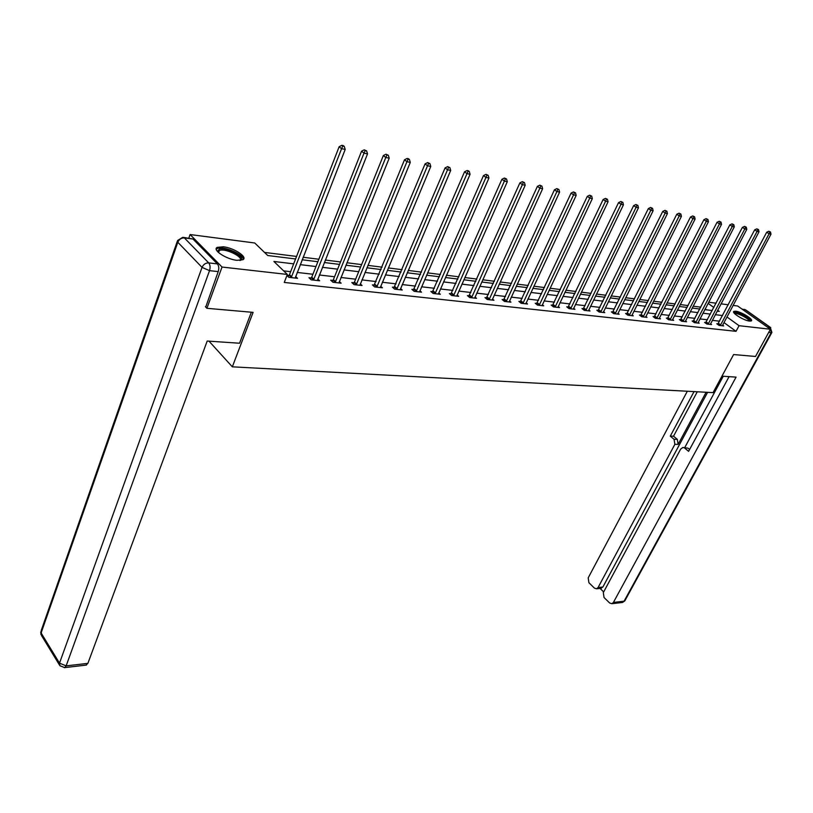 <?xml version="1.0" encoding="UTF-8"?>
<svg xmlns="http://www.w3.org/2000/svg" width="813" height="813" viewBox="0 0 813 813"><rect width="100%" height="100%" fill="white"/><g stroke="black" fill="none" stroke-linecap="round" stroke-linejoin="round"><path stroke-width="1.22" d="M749.545 321.094C744.027 320.647 731.192 312.68 733.865 311.389L735.694 311.206C741.212 311.694 753.925 319.57 751.314 320.901L749.545 321.094M236.949 260.323C226.349 259.327 212.061 249.926 217.173 247.376L223.372 246.786C233.92 247.863 247.985 257.091 242.975 259.703L236.949 260.323M188.829 238.077L190.079 234.54L254.733 242.985L267.731 255.516L295.576 258.961M700.816 307.151L693.143 306.196M688.133 305.566L680.237 304.57M675.166 303.94L667.046 302.914M661.924 302.273L653.561 301.227M648.388 300.576L639.77 299.499M634.547 298.838L625.675 297.731M620.39 297.06L611.254 295.922M605.909 295.251L596.498 294.062M591.092 293.391L581.386 292.172M575.929 291.481L565.929 290.231M560.401 289.54L550.096 288.249M544.507 287.548L533.867 286.206M528.216 285.495L517.251 284.123M511.529 283.402L500.208 281.989M494.426 281.257L482.749 279.794M476.885 279.062L464.833 277.548M458.908 276.806L446.449 275.241M440.453 274.489L427.587 272.873M421.52 272.111L408.228 270.444M402.079 269.672L388.34 267.955M382.11 267.172L367.913 265.384M361.602 264.601L346.917 262.751M340.525 261.949L325.322 260.048M318.848 259.235L303.127 257.264M296.562 256.441L264.52 252.416M708.682 302.223L716.131 303.198M721.04 303.838L728.275 304.784M733.143 305.414L737.665 306.003L770.419 329.245L739.058 325.688L726.995 316.989M770.419 329.245L755.521 356.47L733.621 354.549L713.072 392.628L232.335 366.826L209.002 341.155M706.416 309.824L705.176 308.92M293.676 263.849L273.9 261.471L287.355 274.448L284.255 282.446L736.029 331.328L724.007 322.598M719.586 321.186L712.33 320.352M707.412 319.783L699.952 318.92M694.973 318.35L687.3 317.456M682.28 316.877L674.373 315.972M669.302 315.383L661.162 314.448M656.04 313.848L647.666 312.883M642.483 312.294L633.866 311.298M628.632 310.688L619.75 309.662M614.455 309.052L605.319 307.995M599.964 307.385L590.543 306.298M585.136 305.668L575.431 304.55M569.964 303.92L559.954 302.761M554.425 302.131L544.11 300.932M538.521 300.292L527.881 299.062M522.231 298.412L511.255 297.141M505.534 296.481L494.213 295.18M488.43 294.509L476.743 293.158M470.89 292.487L458.827 291.095M452.902 290.414L440.453 288.971M434.447 288.28L421.591 286.796M415.524 286.095L402.232 284.56M396.083 283.849L382.354 282.263M376.124 281.552L361.937 279.906M355.627 279.184L340.952 277.487M334.57 276.755L319.387 274.997M312.914 274.255L297.202 272.436M290.637 271.684L283.656 270.871M286.948 275.495L288.869 277.345L297.538 278.31L295.627 276.481M288.981 275.455L287.05 275.231M311.247 277.965L308.97 277.711L311.216 279.835L319.641 280.78L317.781 279.022M332.903 280.414L330.688 280.16L332.944 282.263L341.145 283.188L339.326 281.501M353.97 282.792L351.816 282.548L354.082 284.631L362.049 285.515L360.291 283.91M374.468 285.109L372.374 284.865L374.641 286.928L382.405 287.792L380.687 286.247M394.427 287.355L392.384 287.131L394.661 289.164L402.222 290.007L400.555 288.524M413.868 289.55L411.876 289.326L414.163 291.339L421.52 292.162L419.894 290.739M432.801 291.694L430.86 291.471L433.156 293.463L440.321 294.265L438.735 292.893M451.256 293.778L449.365 293.564L451.662 295.536L458.654 296.308L457.099 294.987M469.243 295.81L467.404 295.597L469.701 297.548L476.509 298.31L475.005 297.03M486.784 297.792L484.985 297.588L487.282 299.509L493.938 300.251L492.465 299.021M503.897 299.723L502.139 299.519L504.446 301.43L510.93 302.151L509.497 300.973M520.594 301.603L518.887 301.41L521.184 303.3L527.515 304.011L526.113 302.863M536.895 303.442L535.218 303.259L537.525 305.129L543.704 305.82L542.332 304.712M552.81 305.241L551.173 305.058L553.47 306.908L559.507 307.578L558.175 306.511M568.348 306.999L566.752 306.816L569.049 308.645L574.943 309.306L573.643 308.269M583.531 308.716L581.966 308.534L584.262 310.353L590.025 310.993L588.744 309.987M598.368 310.383L596.844 310.22L599.13 312.009L604.76 312.639L603.51 311.664M612.86 312.029L611.376 311.857L613.663 313.635L619.171 314.245L617.941 313.3M627.036 313.625L625.583 313.462L627.87 315.22L633.246 315.82L632.057 314.905M640.898 315.19L639.475 315.027L641.762 316.775L647.016 317.355L645.857 316.47M654.465 316.724L653.063 316.562L655.349 318.29L660.491 318.869L659.353 318.005M667.727 318.218L666.365 318.066L668.642 319.773L673.672 320.342L672.554 319.499M680.715 319.682L679.373 319.539L681.65 321.226L686.568 321.775L685.481 320.962M693.418 321.125L692.117 320.972L694.373 322.649L699.2 323.188L698.133 322.395M705.857 322.527L704.586 322.385L706.843 324.041L711.568 324.57L710.511 323.798M718.042 323.899L716.792 323.757L719.048 325.403L723.672 325.922L722.645 325.18L722.432 325.789M232.335 366.826L253.097 312.365L206.909 308.31L205.394 306.684M206.909 308.31L222.03 267.04L190.079 234.54M736.029 331.328L739.058 325.688M287.355 274.448L222.03 267.04M722.574 315.556L715.318 314.682M710.399 314.092L702.94 313.198M697.971 312.599L690.298 311.674M685.278 311.064L677.381 310.109M672.31 309.499L664.191 308.523M659.058 307.903L650.695 306.897M645.522 306.267L636.904 305.231M631.671 304.601L622.799 303.534M617.504 302.893L608.368 301.796M603.022 301.145L593.602 300.017M588.195 299.357L578.49 298.188M573.023 297.528L563.023 296.328M557.494 295.658L547.179 294.418M541.59 293.737L530.96 292.456M525.3 291.776L514.334 290.454M508.613 289.763L497.292 288.402M491.509 287.7L479.822 286.298M473.969 285.587L461.916 284.133M455.981 283.422L443.532 281.918M437.536 281.196L424.671 279.642M418.604 278.91L405.311 277.314M399.163 276.572L385.433 274.916M379.204 274.164L365.007 272.457M358.696 271.694L344.011 269.926M337.619 269.154L322.436 267.325M315.962 266.542L300.241 264.642M717.178 311.155L719.271 311.409L717.655 310.251M713.865 307.507L708.093 303.351M302.141 259.774L317.863 261.725M324.346 262.528L339.529 264.408M345.921 265.201L360.606 267.01M366.917 267.792L381.124 269.55M387.354 270.323L401.083 272.02M407.232 272.782L420.524 274.428M426.601 275.18L439.457 276.776M445.463 277.518L457.912 279.062M463.837 279.794L475.89 281.288M481.753 282.009L493.43 283.452M499.223 284.174L510.534 285.576M516.255 286.278L527.22 287.639M532.881 288.341L543.511 289.652M549.1 290.343L559.415 291.623M564.933 292.304L574.943 293.544M580.401 294.225L590.106 295.424M595.512 296.095L604.923 297.253M610.268 297.914L619.404 299.052M624.699 299.702L633.561 300.8M638.794 301.45L647.412 302.517M652.585 303.158L660.949 304.194M666.071 304.824L674.201 305.83M679.262 306.46L687.158 307.436M692.178 308.056L699.851 309.011M704.81 309.621L712.269 310.546M291.217 277.609L341.572 148.698L345.21 149.419L295.21 278.056M288.087 276.583L289.489 274.652L339.143 146.716L341.572 148.698L342.801 146.106L344.255 146.401L343.279 145.608L341.826 145.314L342.801 146.106M341.826 145.314L339.143 146.716M345.21 149.419L344.255 146.401M217.965 252.02L217.65 251.095L219.358 249.113C226.542 246.613 247.589 258.016 240.221 260.434M239.815 260.465C244.388 257.497 225.923 248.168 219.815 250.353L218.26 252.315M243.331 259.428C243.991 254.621 224.256 245.983 217.833 248.27L216.248 249.174M734.342 313.279L734.454 313.005C735.816 310.779 751.751 319.103 749.789 321.023L749.708 321.105M751.019 321.044C750.734 318.168 736.212 310.779 733.651 312.192M749.017 321.013C749.525 318.838 736.466 312.172 734.83 313.757L734.82 313.788M251.349 312.212L239.54 343.238L207.203 341.033L87.885 663.357L85.975 665.125M217.386 263.89L192.966 239.022L184.368 237.924L208.707 262.894L217.386 263.89C218.89 265.831 219.164 268.402 218.219 271.603L205.74 307.06M183.647 237.416L192.966 239.022M721.954 376.165L736.07 377.13L613.409 602.433L624.069 601.203L771.181 332.669L768.692 332.395M706.131 392.252L678.123 444.365L674.871 444.335L598.083 587.514L602.88 587.016L600.817 588.348M674.871 444.335L674.058 439.305L677.32 439.345L678.123 444.365M694.038 391.602L670.268 436.164L674.058 439.305M687.32 391.236L588.195 577.87L588.907 582.728L594.425 588.114L596.549 588.795L598.083 587.514M683.479 447.546L687.981 448.146L682.727 447.536L680.644 449.132L603.307 592.596L604.039 597.504L609.669 603.012L611.894 603.703L613.409 602.433M600.055 588.429L603.663 591.935M684.729 448.126L688.601 451.327L729.078 376.653M707.595 392.333L602.88 587.016M684.759 447.546L723.265 376.256M687.981 448.146L689.597 449.477M697.28 391.775L673.53 436.215L677.32 439.345M673.53 436.215L670.268 436.164M313.493 280.099L364 153.159L367.537 153.86L317.375 280.526M310.383 279.052L311.755 277.182L361.561 151.198L364 153.159L365.189 150.608L366.602 150.883L364.214 149.826L365.189 150.608M364.214 149.826L361.561 151.198M367.537 153.86L366.602 150.883M335.159 282.518L385.779 157.498L389.214 158.179L338.94 282.934M332.07 281.461L333.401 279.631L383.34 155.557L385.779 157.498L386.947 154.978L388.319 155.253L385.962 154.196L386.947 154.978M385.962 154.196L383.34 155.557M389.214 158.179L388.319 155.253M356.236 284.875L406.947 161.706L410.291 162.376L359.915 285.282M353.167 283.798L354.468 282.03L404.498 159.785L406.947 161.706L408.085 159.216L409.417 159.49L408.431 158.718L407.1 158.454L408.085 159.216M407.1 158.454L404.498 159.785M410.291 162.376L409.417 159.49M376.744 287.162L427.526 165.801L430.768 166.452L380.321 287.558M373.695 286.074L425.067 163.901L427.526 165.801L428.634 163.352L429.925 163.606L427.648 162.59L428.634 163.352M427.648 162.59L425.067 163.901M430.768 166.452L429.925 163.606M396.714 289.387L447.536 169.785L450.697 170.415L400.189 289.784M393.685 288.29L445.077 167.905L447.536 169.785L448.613 167.366L449.874 167.62L447.628 166.614L448.613 167.366M447.628 166.614L445.077 167.905M450.697 170.415L449.874 167.62M416.154 291.562L467.008 173.657L470.077 174.277L419.549 291.948M413.146 290.454L464.538 171.797L467.008 173.657L468.054 171.269L469.284 171.513L468.298 170.771L467.069 170.527L468.054 171.269M467.069 170.527L464.538 171.797M470.077 174.277L469.284 171.513M435.097 293.676L485.95 177.437L488.938 178.027L438.4 294.052M432.11 292.558L483.481 175.588L485.95 177.437L486.977 175.069L488.166 175.313L485.981 174.328L486.977 175.069M485.981 174.328L483.481 175.588M488.938 178.027L488.166 175.313M453.552 295.739L504.395 181.106L507.302 181.685L456.774 296.105M450.585 294.611L501.926 179.277L504.395 181.106L505.391 178.769L506.56 179.002L504.406 178.037L505.391 178.769M504.406 178.037L501.926 179.277M507.302 181.685L506.56 179.002M471.54 297.751L522.363 184.683L525.198 185.242L474.68 298.107M468.593 296.613L519.893 182.874L522.363 184.683L523.338 182.376L524.466 182.6L522.342 181.655L523.338 182.376M522.342 181.655L519.893 182.874M525.198 185.242L524.466 182.6M489.091 299.712L539.862 188.169L542.627 188.718L492.15 300.058M486.154 298.564L537.393 186.37L539.862 188.169L540.818 185.882L541.915 186.106L539.822 185.171L540.818 185.882M539.822 185.171L537.393 186.37M542.627 188.718L541.915 186.106M506.204 301.623L556.915 191.563L559.608 192.092L509.192 301.958M503.288 300.475L554.446 189.785L556.915 191.563L557.85 189.307L558.927 189.52L556.864 188.596L557.85 189.307M556.864 188.596L554.446 189.785M559.608 192.092L558.927 189.52M522.901 303.493L573.551 194.866L576.173 195.394L525.818 303.818M520.005 302.334L571.082 193.108L573.551 194.866L574.456 192.64L575.513 192.854L573.47 191.939L574.456 192.64M573.47 191.939L571.082 193.108M576.173 195.394L575.513 192.854M539.192 305.312L589.76 198.098L592.331 198.606L542.037 305.627M536.326 304.153L587.301 196.35L589.76 198.098L590.655 195.903L591.681 196.106L589.669 195.201L590.655 195.903M589.669 195.201L587.301 196.35M592.331 198.606L591.681 196.106M555.106 307.09L605.583 201.248L608.083 201.746L557.881 307.405M552.251 305.922L603.124 199.52L605.583 201.248L606.457 199.073L607.453 199.276L605.472 198.382L606.457 199.073M605.472 198.382L603.124 199.52M608.083 201.746L607.453 199.276M570.645 308.828L621.02 204.317L623.459 204.805L573.358 309.133M567.809 307.66L618.561 202.61L621.02 204.317L621.874 202.173L622.849 202.366L620.888 201.482L621.874 202.173M620.888 201.482L618.561 202.61M623.459 204.805L622.849 202.366M585.827 310.525L636.091 207.315L638.469 207.793L588.48 310.82M583.002 309.357L633.642 205.618L636.091 207.315L636.925 205.191L637.88 205.384L635.939 204.52L636.925 205.191M635.939 204.52L633.642 205.618M638.469 207.793L637.88 205.384M600.655 312.182L650.807 210.252L653.134 210.709L603.246 312.466M597.85 311.013L648.357 208.565L650.807 210.252L651.62 208.148L652.544 208.331L650.634 207.478L651.62 208.148M650.634 207.478L648.357 208.565M653.134 210.709L652.544 208.331M615.156 313.798L665.176 213.108L667.443 213.565L617.687 314.082M612.372 312.629L662.727 211.441L665.176 213.108L665.969 211.024L666.884 211.207L664.993 210.364L665.969 211.024M664.993 210.364L662.727 211.441M667.443 213.565L666.884 211.207M629.323 315.383L679.211 215.902L681.426 216.349L631.803 315.657M626.559 314.214L676.772 214.256L679.211 215.902L679.993 213.849L680.877 214.022L679.018 213.189L679.993 213.849M679.018 213.189L676.772 214.256M681.426 216.349L680.877 214.022M643.185 316.928L692.93 218.636L695.095 219.063L645.603 317.202M640.431 315.759L690.501 217L692.93 218.636L693.692 216.604L694.566 216.776L692.717 215.943L693.692 216.604M692.717 215.943L690.501 217M695.095 219.063L694.566 216.776M656.741 318.442L706.334 221.299L708.458 221.725L659.109 318.706M654.008 317.273L703.916 219.683L706.334 221.299L707.086 219.286L707.94 219.459L706.111 218.636L707.086 219.286M706.111 218.636L703.916 219.683M708.458 221.725L707.94 219.459M670.003 319.926L719.444 223.91L721.517 224.327L672.321 320.19M667.28 318.757L717.025 222.305L719.444 223.91L720.186 221.919L721.009 222.091L719.21 221.278L720.186 221.919M719.21 221.278L717.025 222.305M721.517 224.327L721.009 222.091M682.981 321.379L732.269 226.461L734.291 226.868L685.247 321.633M680.278 320.21L729.85 224.866L732.269 226.461L732.991 224.49L733.793 224.652L732.025 223.86L732.991 224.49M732.025 223.86L729.85 224.866M734.291 226.868L733.793 224.652M695.684 322.791L744.81 228.961L746.791 229.357L697.9 323.046M693.001 321.633L742.401 227.376L744.81 228.961L745.511 227.01L746.304 227.173L744.556 226.38L745.511 227.01M744.556 226.38L742.401 227.376M746.791 229.357L746.304 227.173M708.113 324.184L757.076 231.4L759.017 231.786L710.298 324.428M705.45 323.025L754.677 229.835L757.076 231.4L757.767 229.469L758.549 229.632L756.812 228.849L757.767 229.469M756.812 228.849L754.677 229.835M759.017 231.786L758.549 229.632M720.298 325.546L769.088 233.788L770.988 234.174L722.635 325.19M717.645 324.387L766.7 232.233L769.088 233.788L769.769 231.878L770.521 232.03L768.813 231.258L769.769 231.878M768.813 231.258L766.7 232.233M770.988 234.174L770.521 232.03M291.389 277.385L289.154 275.231M291.725 276.806L289.489 274.652M218.219 271.603L209.53 270.648L66.138 665.877L59.512 663.144L202.041 267.375L177.813 242.264L41.107 632.971L59.512 663.144L59.928 665.766L64.735 667.605L66.138 665.877L87.885 663.357M64.288 667.666L86.473 665.064M59.4 664.902L41.554 635.593L41.239 630.471L177.254 241.431M209.53 270.648C210.476 267.426 210.201 264.845 208.707 262.894C205.659 262.863 203.433 264.357 202.041 267.375L209.53 270.648M177.58 240.516L177.813 242.264C179.165 239.296 181.35 237.843 184.368 237.924L182.773 237.305L177.58 240.516M767.472 327.161L770.277 327.487L745.257 309.753L742.442 309.397M611.894 603.703L622.545 602.463L624.791 600.898L622.006 602.524M771.923 332.415L770.277 327.487L771.181 332.669L771.822 332.598L624.953 600.594M741.964 309.062L745.816 309.977L770.754 327.649M313.666 279.875L311.42 277.751M314.001 279.306L311.755 277.182M335.332 282.304L333.076 280.2M335.667 281.745L333.401 279.631M356.409 284.662L354.143 282.578M356.734 284.103L354.468 282.03M376.917 286.948L374.641 284.896M377.242 286.41L374.966 284.347M396.876 289.184L394.6 287.152M397.201 288.645L394.915 286.613M416.317 291.359L414.03 289.347M416.642 290.83L414.345 288.818M435.26 293.483L432.963 291.491M435.575 292.954L433.278 290.973M453.715 295.546L451.418 293.574M454.03 295.028L451.733 293.066M471.703 297.558L469.406 295.607M472.018 297.05L469.721 295.099M489.243 299.519L486.946 297.599M489.558 299.021L487.251 297.091M506.357 301.43L504.05 299.53M506.662 300.942L504.365 299.032M523.054 303.3L520.747 301.42M523.359 302.812L521.062 300.932M539.344 305.129L537.047 303.259M539.649 304.641L537.352 302.782M555.259 306.908L552.962 305.058M555.564 306.43L553.257 304.58M570.797 308.645L568.5 306.816M571.092 308.168L568.795 306.349M585.97 310.342L583.673 308.534M586.275 309.875L583.978 308.066M600.807 311.999L598.51 310.21M601.102 311.542L598.805 309.753M615.299 313.625L613.012 311.846M615.593 313.168L613.307 311.399M629.465 315.21L627.179 313.452M629.76 314.763L627.473 313.005M643.327 316.755L641.04 315.017M643.622 316.318L641.335 314.57M656.884 318.279L654.597 316.552M657.168 317.832L654.892 316.115M670.136 319.763L667.869 318.056M670.43 319.326L668.154 317.619M683.113 321.206L680.847 319.519M683.398 320.779L681.131 319.092M695.816 322.629L693.55 320.962M696.101 322.202L693.835 320.535M708.255 324.021L705.999 322.365M708.54 323.604L706.273 321.948M720.43 325.383L718.174 323.747M720.714 324.966L718.458 323.33M218.24 252.182L217.65 251.095M218.362 252.406L218.982 250.709M40.741 631.904L40.975 634.557M745.734 309.926L744.413 309.357M596.549 588.795L601.346 588.297"/></g></svg>
